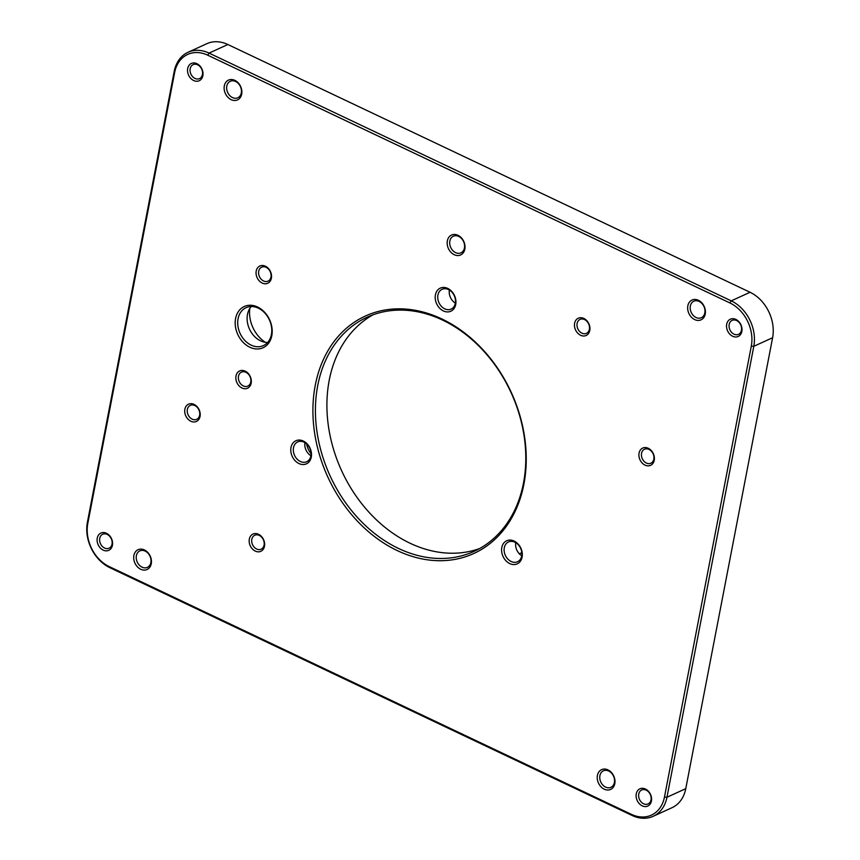 <?xml version="1.0" encoding="UTF-8"?>
<svg xmlns="http://www.w3.org/2000/svg" width="860" height="860" viewBox="0 0 860 860"><rect width="100%" height="100%" fill="white"/><g stroke="black" fill="none" stroke-linecap="round" stroke-linejoin="round"><path stroke-width="1.29" d="M437.923 295.077A10.879 8.417 65.5 0 1 442.094 289.304A10.879 8.417 65.5 0 1 454.273 295.711A10.879 8.417 65.5 0 1 451.135 309.095A10.879 8.417 65.5 0 1 441.416 306.375A10.879 8.417 65.5 0 1 437.923 295.077M435.429 294.862A12.685 9.815 -114.5 0 0 448.759 311.836A12.685 9.815 -114.5 0 0 452.521 292.335A12.685 9.815 -114.5 0 0 435.429 294.862M207.701 55.18L729.893 302.946A34.078 26.37 65.5 0 1 751.307 346.096L664.468 797.048A34.078 26.37 65.5 0 1 631.412 814.355L109.22 566.589A34.078 26.37 65.5 0 1 87.806 523.439L174.644 72.487A34.078 26.37 65.5 0 1 207.701 55.18L209.055 53.094A35.894 27.778 -114.5 0 0 188.018 52.288A35.894 27.778 -114.5 0 0 174.236 71.326L87.397 522.267A35.894 27.778 -114.5 0 0 109.951 567.729L632.143 815.484A35.894 27.778 -114.5 0 0 653.181 816.301A35.894 27.778 -114.5 0 0 666.962 797.252L753.801 346.311A35.894 27.778 -114.5 0 0 731.247 300.86L209.055 53.094L227.857 44.516L750.049 292.271A35.894 27.778 65.5 0 1 772.602 337.733L685.764 788.674A35.894 27.778 65.5 0 1 671.982 807.712L653.181 816.301M291.002 447.49A12.685 9.815 -114.5 0 0 304.343 464.454A12.685 9.815 -114.5 0 0 308.095 444.964A12.685 9.815 -114.5 0 0 291.002 447.49M112.423 545.294A9.492 7.342 -114.5 0 0 102.458 532.609A9.492 7.342 -114.5 0 0 99.642 547.186A9.492 7.342 -114.5 0 0 112.423 545.294M523.88 484.266A130.526 101.007 -114.5 0 0 386.71 309.74A130.526 101.007 -114.5 0 0 348.085 510.302A130.526 101.007 -114.5 0 0 523.88 484.266M614.803 783.664A10.879 8.417 -114.5 0 0 603.365 769.12A10.879 8.417 -114.5 0 0 600.151 785.825A10.879 8.417 -114.5 0 0 614.803 783.664M249.325 539.091A9.492 7.342 -114.5 0 0 259.29 551.776A9.492 7.342 -114.5 0 0 262.096 537.199A9.492 7.342 -114.5 0 0 249.325 539.091M236.005 375.992A9.492 7.342 -114.5 0 0 245.971 388.677A9.492 7.342 -114.5 0 0 248.787 374.1A9.492 7.342 -114.5 0 0 236.005 375.992M447.35 240.854A10.943 8.471 -114.5 0 0 458.853 255.474A10.943 8.471 -114.5 0 0 462.089 238.672A10.943 8.471 -114.5 0 0 447.35 240.854M639.066 453.112A9.492 7.342 -114.5 0 0 649.031 465.798A9.492 7.342 -114.5 0 0 651.848 451.221A9.492 7.342 -114.5 0 0 639.066 453.112M705.232 314.061A10.879 8.417 -114.5 0 0 693.805 299.517A10.879 8.417 -114.5 0 0 690.58 316.233A10.879 8.417 -114.5 0 0 705.232 314.061M241.692 94.127A10.879 8.417 -114.5 0 0 230.265 79.582A10.879 8.417 -114.5 0 0 227.051 96.298A10.879 8.417 -114.5 0 0 241.692 94.127M202.852 75.701A9.492 7.342 -114.5 0 0 192.887 63.006A9.492 7.342 -114.5 0 0 190.081 77.594A9.492 7.342 -114.5 0 0 202.852 75.701M741.847 331.433A9.492 7.342 -114.5 0 0 731.882 318.748A9.492 7.342 -114.5 0 0 729.076 333.325A9.492 7.342 -114.5 0 0 741.847 331.433M574.62 323.252A9.492 7.342 -114.5 0 0 584.596 335.938A9.492 7.342 -114.5 0 0 587.401 321.361A9.492 7.342 -114.5 0 0 574.62 323.252M271.803 335.701A22.661 17.533 -114.5 0 0 247.992 305.408A22.661 17.533 -114.5 0 0 241.284 340.227A22.661 17.533 -114.5 0 0 271.803 335.701M184.878 409.231A9.492 7.342 -114.5 0 0 194.854 421.916A9.492 7.342 -114.5 0 0 197.66 407.328A9.492 7.342 -114.5 0 0 184.878 409.231M151.263 563.73A10.879 8.417 -114.5 0 0 139.836 549.185A10.879 8.417 -114.5 0 0 136.611 565.891A10.879 8.417 -114.5 0 0 151.263 563.73M651.418 801.036A9.492 7.342 -114.5 0 0 641.452 788.351A9.492 7.342 -114.5 0 0 638.647 802.928A9.492 7.342 -114.5 0 0 651.418 801.036M256.216 271.04A9.492 7.342 -114.5 0 0 266.192 283.725A9.492 7.342 -114.5 0 0 268.997 269.148A9.492 7.342 -114.5 0 0 256.216 271.04M501.81 547.508A12.685 9.815 -114.5 0 0 515.14 564.482A12.685 9.815 -114.5 0 0 518.902 544.982A12.685 9.815 -114.5 0 0 501.81 547.508M449.371 290.035A10.879 8.417 -114.5 0 0 455.348 303.118M293.496 447.705A10.879 8.417 65.5 0 1 297.667 441.933A10.879 8.417 65.5 0 1 309.847 448.329A10.879 8.417 65.5 0 1 306.708 461.723A10.879 8.417 65.5 0 1 296.99 459.003A10.879 8.417 65.5 0 1 293.496 447.705M304.945 442.663A10.879 8.417 -114.5 0 0 310.922 455.746M504.304 547.723A10.879 8.417 65.5 0 1 508.475 541.95A10.879 8.417 65.5 0 1 520.655 548.347A10.879 8.417 65.5 0 1 517.516 561.741A10.879 8.417 65.5 0 1 507.798 559.021A10.879 8.417 65.5 0 1 504.304 547.723M515.753 542.681A10.879 8.417 -114.5 0 0 521.73 555.764M112.026 544.133A7.675 5.945 65.5 0 1 109.069 548.207A7.675 5.945 65.5 0 1 100.48 543.692A7.675 5.945 65.5 0 1 102.695 534.243A7.675 5.945 65.5 0 1 109.553 536.156A7.675 5.945 65.5 0 1 112.026 544.133M258.709 271.244A7.675 5.945 65.5 0 1 261.655 267.17A7.675 5.945 65.5 0 1 270.244 271.695A7.675 5.945 65.5 0 1 268.03 281.145A7.675 5.945 65.5 0 1 261.171 279.221A7.675 5.945 65.5 0 1 258.709 271.244M523.471 483.105A128.71 99.599 65.5 0 1 474.043 551.378A128.71 99.599 65.5 0 1 329.993 475.655A128.71 99.599 65.5 0 1 367.156 317.2A128.71 99.599 65.5 0 1 482.084 349.353A128.71 99.599 65.5 0 1 523.471 483.105M373.004 314.814A128.71 99.599 -114.5 0 0 341.485 470.409A128.71 99.599 -114.5 0 0 479.687 548.519M651.02 799.875A7.675 5.945 65.5 0 1 648.064 803.939A7.675 5.945 65.5 0 1 639.475 799.424A7.675 5.945 65.5 0 1 641.7 789.975A7.675 5.945 65.5 0 1 648.547 791.899A7.675 5.945 65.5 0 1 651.02 799.875M614.395 782.492A9.062 7.009 65.5 0 1 610.912 787.308A9.062 7.009 65.5 0 1 600.774 781.966A9.062 7.009 65.5 0 1 603.387 770.807A9.062 7.009 65.5 0 1 611.481 773.075A9.062 7.009 65.5 0 1 614.395 782.492M150.865 562.558A9.062 7.009 65.5 0 1 147.382 567.374A9.062 7.009 65.5 0 1 137.234 562.032A9.062 7.009 65.5 0 1 139.847 550.884A9.062 7.009 65.5 0 1 147.941 553.141A9.062 7.009 65.5 0 1 150.865 562.558M251.819 539.295A7.675 5.945 65.5 0 1 254.764 535.232A7.675 5.945 65.5 0 1 263.353 539.747A7.675 5.945 65.5 0 1 261.139 549.196A7.675 5.945 65.5 0 1 254.28 547.272A7.675 5.945 65.5 0 1 251.819 539.295M187.373 409.435A7.675 5.945 65.5 0 1 190.318 405.361A7.675 5.945 65.5 0 1 198.907 409.876A7.675 5.945 65.5 0 1 196.693 419.325A7.675 5.945 65.5 0 1 189.834 417.412A7.675 5.945 65.5 0 1 187.373 409.435M238.5 376.207A7.675 5.945 65.5 0 1 241.445 372.133A7.675 5.945 65.5 0 1 250.034 376.648A7.675 5.945 65.5 0 1 247.82 386.097A7.675 5.945 65.5 0 1 240.961 384.173A7.675 5.945 65.5 0 1 238.5 376.207M271.405 334.54A20.844 16.136 65.5 0 1 263.397 345.602A20.844 16.136 65.5 0 1 240.058 333.336A20.844 16.136 65.5 0 1 246.078 307.665A20.844 16.136 65.5 0 1 264.697 312.879A20.844 16.136 65.5 0 1 271.405 334.54M267.643 342.452A20.844 16.136 65.5 0 1 249.464 329.047A20.844 16.136 65.5 0 1 251.238 306.525M449.844 241.058A9.127 7.063 65.5 0 1 453.349 236.22A9.127 7.063 65.5 0 1 463.572 241.585A9.127 7.063 65.5 0 1 460.938 252.829A9.127 7.063 65.5 0 1 452.779 250.54A9.127 7.063 65.5 0 1 449.844 241.058M577.114 323.457A7.675 5.945 65.5 0 1 580.059 319.393A7.675 5.945 65.5 0 1 588.649 323.908A7.675 5.945 65.5 0 1 586.434 333.358A7.675 5.945 65.5 0 1 579.586 331.433A7.675 5.945 65.5 0 1 577.114 323.457M641.56 453.327A7.675 5.945 65.5 0 1 644.505 449.253A7.675 5.945 65.5 0 1 653.095 453.768A7.675 5.945 65.5 0 1 650.88 463.217A7.675 5.945 65.5 0 1 644.022 461.304A7.675 5.945 65.5 0 1 641.56 453.327M741.449 330.272A7.675 5.945 65.5 0 1 738.504 334.346A7.675 5.945 65.5 0 1 729.914 329.821A7.675 5.945 65.5 0 1 732.129 320.382A7.675 5.945 65.5 0 1 738.976 322.296A7.675 5.945 65.5 0 1 741.449 330.272M704.824 312.9A9.062 7.009 65.5 0 1 701.351 317.706A9.062 7.009 65.5 0 1 691.203 312.373A9.062 7.009 65.5 0 1 693.816 301.215A9.062 7.009 65.5 0 1 701.911 303.473A9.062 7.009 65.5 0 1 704.824 312.9M202.455 74.53A7.675 5.945 65.5 0 1 199.509 78.604A7.675 5.945 65.5 0 1 190.909 74.089A7.675 5.945 65.5 0 1 193.134 64.64A7.675 5.945 65.5 0 1 199.982 66.553A7.675 5.945 65.5 0 1 202.455 74.53M241.294 92.966A9.062 7.009 65.5 0 1 237.811 97.771A9.062 7.009 65.5 0 1 227.663 92.439A9.062 7.009 65.5 0 1 230.286 81.281A9.062 7.009 65.5 0 1 238.381 83.538A9.062 7.009 65.5 0 1 241.294 92.966M188.018 52.288L206.819 43.699A35.894 27.778 65.5 0 1 227.857 44.516M519.3 553.786L521.235 552.905A18.124 14.029 -114.5 0 0 521.88 553.775M306.558 443.846A18.124 14.029 -114.5 0 0 311.083 453.757M249.819 308.396A29.369 22.726 -114.5 0 0 265.299 342.301M729.893 302.946L731.247 300.86L750.049 292.271M174.236 71.326L174.644 72.487M87.397 522.267L87.806 523.439M109.951 567.729L109.22 566.589M632.143 815.484L631.412 814.355M685.764 788.674L666.962 797.252L664.468 797.048M772.602 337.733L753.801 346.311L751.307 346.096"/></g></svg>
